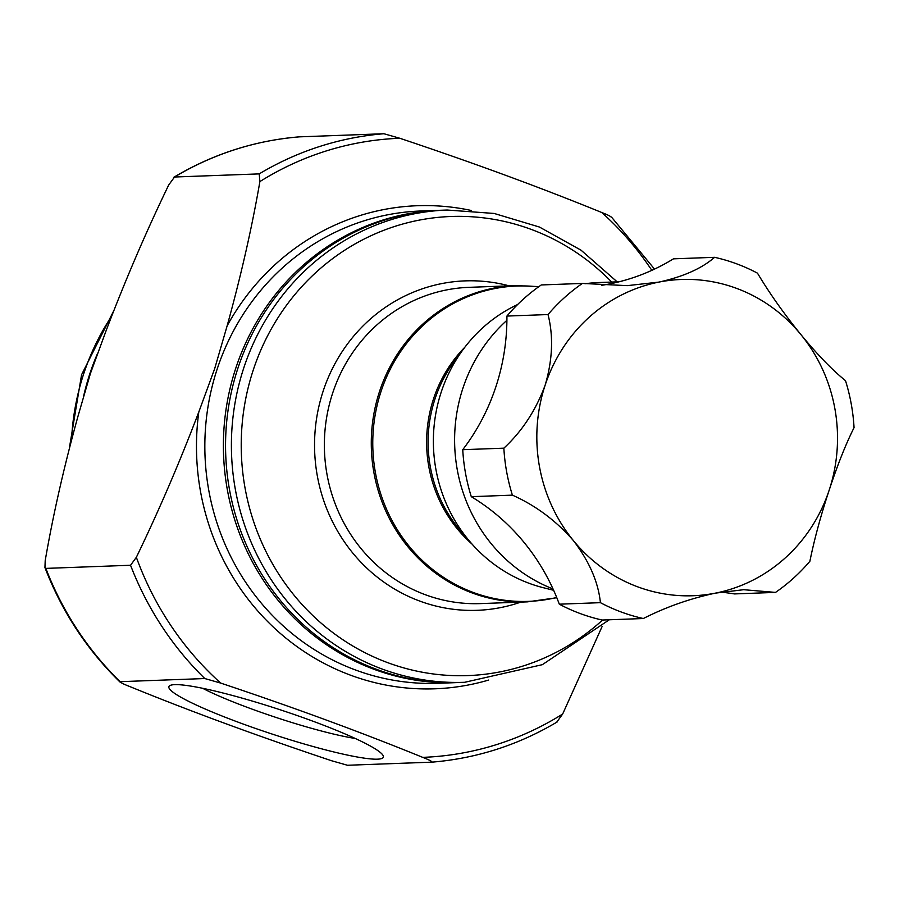 <?xml version="1.0" encoding="UTF-8"?>
<svg xmlns="http://www.w3.org/2000/svg" width="899" height="899" viewBox="0 0 899 899"><rect width="100%" height="100%" fill="white"/><g stroke="black" fill="none" stroke-linecap="round" stroke-linejoin="round"><path stroke-width="1.35" d="M355.24 738.461A97.53 11.046 18.2 0 1 202.623 688.286M377.49 759.172A112.869 12.788 18.2 0 1 250.327 726.606A112.869 12.788 18.2 0 1 170.057 685.499A112.869 12.788 18.2 0 1 174.754 684.645A112.869 12.788 18.2 0 1 289.883 713.031A112.869 12.788 18.2 0 1 383.109 755.542A112.869 12.788 18.2 0 1 377.49 759.172M553.638 590.295L543.378 587.721A150.111 142.615 -92.1 0 1 441.195 392.166A150.111 142.615 -92.1 0 1 517.622 304.536M553.02 588.935A158.235 150.335 -92.1 0 1 462.85 388.413A158.235 150.335 -92.1 0 1 506.912 320.302M584.979 283.747A158.235 150.335 -92.1 0 1 599.105 282.522L619.096 281.792M495.742 387.199A158.235 150.335 -92.1 0 1 495.821 386.941A158.235 150.335 -92.1 0 1 495.933 386.604A210.984 200.455 -92.1 0 0 506.912 316.066L548.03 314.549A184.61 175.395 -92.1 0 1 582.395 283.432L627.288 285.646L658.9 282.095A158.235 150.335 87.9 0 0 545.154 385.12A158.235 150.335 87.9 0 0 545.075 385.368A158.235 150.335 87.9 0 0 573.427 540.636C556.02 520.667 535.669 505.508 512.396 495.147A184.61 175.395 -92.1 0 1 503.856 448.174C522.027 431.363 535.77 410.427 545.075 385.368L545.266 384.783C552.593 359.566 553.514 336.159 548.03 314.549M77.943 416.428L90.439 373.433L106.251 330.315C125.433 279.892 146.256 231.448 168.72 184.969L174.53 177.013L259.215 173.889L259.878 181.598C251.978 227.413 241.067 275.487 227.132 325.854L214.625 368.837L198.814 411.956C179.643 462.378 158.82 510.823 136.356 557.301L130.546 565.257L45.849 568.393L44.95 567.617L45.197 560.673C53.086 514.869 63.998 466.783 77.943 416.428M440.263 210.287A236.302 224.503 87.9 0 0 439.184 210.321A236.302 224.503 87.9 0 0 235.707 368.444A236.302 224.503 87.9 0 0 456.647 682.599A236.302 224.503 87.9 0 0 457.726 682.555M447.185 210.029A236.302 224.503 -92.1 0 0 243.708 368.152A236.302 224.503 -92.1 0 0 464.648 682.296L458.805 682.521A236.302 224.503 -92.1 0 1 237.864 368.365A236.302 224.503 -92.1 0 1 441.342 210.242L447.185 210.029L494.158 213.456L539.434 227.042L581.046 250.192L617.186 281.859M299.176 136.873C254.518 140.615 212.748 154.077 173.867 177.249L174.53 177.013A315.156 299.423 87.9 0 1 299.221 136.862L383.918 133.737A315.156 299.423 87.9 0 0 259.215 173.889M611.286 217.322C610.938 216.434 607.791 214.85 601.847 212.546C540.602 187.554 473.256 162.798 399.819 138.266L383.918 133.737M331.562 760.734C258.103 736.191 190.757 711.435 129.535 686.454C123.612 684.161 120.466 682.566 120.095 681.678L204.792 678.543L220.693 683.083C294.13 707.614 361.477 732.37 422.721 757.363C428.666 759.666 431.812 761.251 432.161 762.138L347.464 765.263L331.562 760.734M557.515 721.751C518.622 744.923 476.852 758.385 432.205 762.127L432.161 762.138M44.95 567.617C61.874 611.534 86.877 649.662 119.938 681.981L120.095 681.678A315.156 299.423 87.9 0 1 45.849 568.393M556.852 721.987L562.662 714.031L602.173 626.378M720.728 592.149A210.984 200.455 -92.1 0 1 734.404 593.924L775.511 592.407L743.653 589.699L715.447 593.126A158.235 150.335 87.9 0 0 829.193 490.112C820.798 515.475 814.359 539.209 809.875 561.291A184.61 175.395 -92.1 0 1 775.511 592.407M512.396 495.147L471.29 496.675A210.984 200.455 -92.1 0 1 524.095 542.457A210.984 200.455 -92.1 0 1 559.302 604.184A184.61 175.395 -92.1 0 0 602.206 620.04L643.324 618.523A184.61 175.395 -92.1 0 1 600.42 602.667C598.251 582.001 589.261 561.324 573.427 540.636A158.235 150.335 87.9 0 0 715.447 593.126C690.117 598.52 666.069 606.982 643.324 618.523M559.302 604.184L600.42 602.667M471.29 496.675A184.61 175.395 -92.1 0 1 462.738 449.691L503.856 448.174M495.933 386.604A210.984 200.455 -92.1 0 1 495.821 386.941A210.984 200.455 -92.1 0 1 462.738 449.691M506.912 316.066A184.61 175.395 -92.1 0 1 541.277 284.949L582.395 283.432M714.581 257.316A184.61 175.395 -92.1 0 1 757.486 273.172C769.623 293.467 784.097 313.942 800.919 334.597A158.235 150.335 87.9 0 0 658.9 282.095C683.262 276.735 701.827 268.475 714.581 257.316L673.475 258.833A210.984 200.455 -92.1 0 1 609.567 283.927A210.984 200.455 -92.1 0 1 601.802 285.298M845.51 380.682A184.61 175.395 -92.1 0 1 854.05 427.666C845.779 444.162 837.497 464.985 829.193 490.112A158.235 150.335 87.9 0 0 800.919 334.597C817.371 354.588 832.227 369.95 845.51 380.682M111.498 316.448A236.302 224.503 87.9 0 0 83.618 374.063A236.302 224.503 87.9 0 0 71.583 439.589M97.62 353.285A236.302 224.503 87.9 0 0 89.81 373.838A236.302 224.503 87.9 0 0 83.562 396.425M198.814 411.956A241.696 229.627 87.9 0 0 488.685 680.049M439.184 210.321L420.631 211.007A236.302 224.503 87.9 0 0 217.153 369.129A236.302 224.503 87.9 0 0 438.094 683.285L456.647 682.599M515.779 285.612L468.873 287.343A158.235 150.335 87.9 0 0 332.619 393.223A158.235 150.335 87.9 0 0 480.56 603.6L527.466 601.858A158.235 150.335 -92.1 0 1 379.524 391.492A158.235 150.335 -92.1 0 1 515.779 285.612L538.906 286.612M520.824 602.105A164.832 156.606 -92.1 0 1 359.858 561.111A164.832 156.606 -92.1 0 1 323.134 391.177A164.832 156.606 -92.1 0 1 509.126 285.848M538.546 286.871A157.786 149.908 87.9 0 0 380.985 391.604A157.786 149.908 87.9 0 0 411.326 548.884A157.786 149.908 87.9 0 0 556.717 597.487M458.793 355.734A131.861 125.276 87.9 0 0 434.97 399.021A131.861 125.276 87.9 0 0 465.457 536.141M472.11 544.142A132.31 125.703 -92.1 0 1 433.509 398.92A132.31 125.703 -92.1 0 1 464.828 347.261M611.725 282.061A229.706 218.243 87.9 0 0 253.192 370.197A229.706 218.243 87.9 0 0 337.282 635.863A229.706 218.243 87.9 0 0 602.588 620.029M471.323 210.49A241.696 229.627 87.9 0 0 227.132 325.854M136.356 557.301A309.75 294.288 87.9 0 0 220.693 683.083M422.721 757.363A309.75 294.288 87.9 0 0 562.662 714.031M651.842 270.341A309.75 294.288 87.9 0 0 601.847 212.546M130.546 565.257A315.156 299.423 87.9 0 0 204.792 678.543M399.819 138.266A309.75 294.288 87.9 0 0 259.878 181.598M69.358 448.151L81.562 374.771L113.499 311.29M464.648 682.296L542.367 664.664L609.252 619.782M527.466 601.858L556.807 597.734M611.444 217.019L654.506 269.104"/></g></svg>
